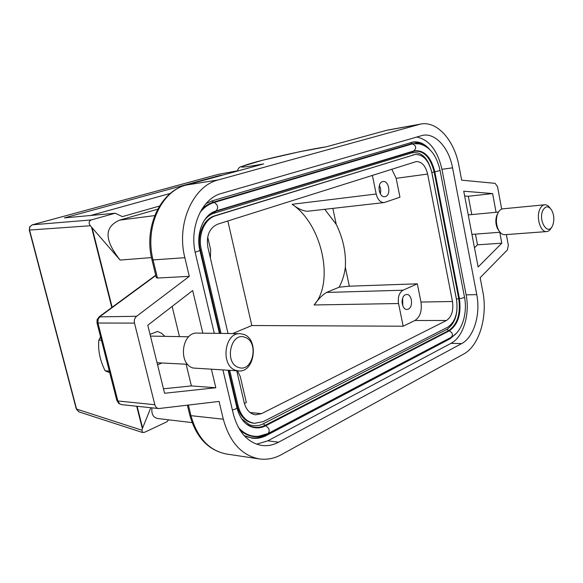 <?xml version="1.0" encoding="UTF-8"?>
<svg xmlns="http://www.w3.org/2000/svg" width="583" height="583" viewBox="0 0 583 583"><rect width="100%" height="100%" fill="white"/><g stroke="black" fill="none" stroke-linecap="round" stroke-linejoin="round"><path stroke-width="0.87" d="M207.679 237.004L210.638 249.67L210.39 258.072M232.61 333.578L251.827 325.533L227.822 220.972M228.033 333.512L207.876 247.316C206.127 235.707 209.392 227.997 217.67 224.178L416.211 161.593C421.735 161.542 425.539 165.703 427.623 174.069L452.481 301.498C453.691 310.557 451.679 316.882 446.461 320.482L261.505 413.668L255.602 414.819C249.969 413.923 246.179 409.885 244.211 402.7L236.756 370.803M220.002 333.403L200.29 249.582C196.609 235.058 203.664 218.836 214.668 215.834L415.14 154.473C423.243 154.371 428.811 160.434 431.835 172.67L456.496 299.545C458.245 312.67 455.338 321.874 447.78 327.158L263.341 421.596L254.494 423.316C246.376 421.968 240.896 416.094 238.039 405.702L229.746 370.416M221.052 333.418L201.332 249.495C197.652 234.956 204.706 218.712 215.71 215.71L415.14 154.473M241.573 418.718L249.335 424.679C253.991 426.406 258.619 426.115 263.224 423.797L446.877 329.395C455.185 323.572 458.376 313.472 456.453 299.079L431.843 172.459C428.162 158.066 421.575 151.507 412.094 152.775L212.831 213.604C209.406 215.025 206.404 217.532 203.839 221.117M228.689 370.358L236.982 405.6C239.832 415.985 245.319 421.852 253.43 423.2L254.494 423.316M267.145 433.963L266.263 434.962L257.351 437.804C252.767 438.387 248.336 437.629 244.044 435.545M251.645 438.11L257.803 437.913L263.837 436.084M411.744 142.296L414.768 142.128L423.622 145.058M423.025 144.693C419.592 142.551 416.102 141.691 412.545 142.106M244.088 435.588L252.177 438.183C257.096 438.773 261.884 437.848 266.54 435.421L450.069 338.803L456.773 332.878M205.996 203.605L212.27 200.829L413.07 142.012C418.988 141.203 424.482 143.629 429.554 149.292M416.641 136.983C429.19 139.709 437.622 150.48 441.936 169.303L466.123 294.867C470.131 314.39 463.208 337.207 450.965 343.365L267.794 440.835L256.593 444.18M222.954 370.045L233.397 414.258C238.425 432.491 247.928 442.891 261.905 445.47C267.633 446.184 273.194 445.099 278.594 442.213L461.67 343.576C473.877 337.353 480.771 314.324 476.763 294.619L452.568 167.838C449.041 148.082 435.581 132.815 422.864 135.285L221.489 193.432C201.849 198.344 188.841 227.698 195.575 254.101L214.282 333.33M151.988 259.909L156.324 277.697L157.461 278.033L189.3 276.349L136.604 316.285C134.644 317.983 133.937 320.256 134.491 323.106L154.823 404.726C155.472 406.978 156.761 408.253 158.678 408.559L219.077 401.439L223.311 419.221C229.709 442.242 241.69 455.476 259.253 458.908C266.89 459.972 274.287 458.537 281.443 454.616L463.704 354.019C479.233 345.865 487.854 316.635 482.811 291.646L480.166 277.705L507.378 249.918L508.34 245.275L506.365 234.577M189.3 276.349L184.855 257.693C176.088 223.602 193.148 185.817 218.385 179.899L420.715 124.055L388.234 129.965M501.679 209.108L497.547 186.662L495.105 183.346L461.656 180.169L458.916 165.71C454.434 140.423 437.141 120.703 420.715 124.055M202.826 333.177L192.674 290.545L147.783 325.234L164.581 393.255L215.819 387.761L211.454 369.418M474.482 247.768L477.492 244.816L501.795 243.191L499.777 232.26M496.075 212.292L492.613 193.578L463.747 191.195L478.133 266.999L501.795 243.191M136.604 316.285L99.044 316.875M96.982 322.705L97.951 323.033L98.068 319.36L100.043 316.518L155.792 275.526M237.463 171.059C237.959 168.793 239.037 167.372 240.706 166.796L261.978 160.398L299.363 151.791L326.225 146.821L386.463 130.366L418.951 124.456M157.461 278.033L153.096 260.076C144.467 227.29 161.353 190.852 186.363 185.03L262.642 164.195M157.658 209.224L119.653 220.134C102.338 227.727 106.062 242.171 120.113 260.062L90.329 225.745C88.514 223.092 88.813 221.161 91.21 219.944L115.215 213.218L64.363 217.896L218.887 175.738L223.311 174.929M136.699 406.234L142.354 428.643L150.822 407.728M154.823 404.726L117.846 400.966L116.826 400.404M159.48 206.054L122.364 216.621L115.215 213.218M142.354 428.643L141.931 430.225L76.293 408.989M192.084 422.595L158.182 418.587C153.329 417.792 151.259 414.214 151.981 407.852M141.931 430.225L142.609 432.52L144.708 432.229L166.898 421.793L168.611 419.818M217.976 174.441L218.567 174.31M29.66 226.925L32.138 224.9M29.288 230.001L29.959 226.765M79.128 411.941L76.628 409.295L29.558 230.045L90.329 225.745M218.887 175.738L218.975 176.11M170.338 193.418L90.584 215.484M109.334 371.079L105.151 370.817L109.721 372.603M105.151 370.817C99.984 360.454 97.886 350.215 98.855 340.115L101.442 340.173M98.855 340.115L100.582 336.792M172.138 306.418L179.455 336.617M186.137 364.215L191.392 385.924L215.819 387.761M163.488 388.81L191.392 385.924M164.923 336.355L161.535 333.236L157.527 331.465L150.042 334.387M157.563 364.834L161.957 362.998M238.746 370.912L193.192 368.041C177.757 364.003 181.699 331.844 197.367 333.097L240.079 333.68C224.229 332.361 220.287 366.153 235.911 370.365L238.746 370.912C254.786 372.632 259.173 339.131 243.658 334.351L240.079 333.68M245.064 337.368C230.824 331.21 223.821 363.187 238.607 367.443C252.862 372.952 259.399 341.871 245.064 337.368M477.492 244.816L475.473 234.126M471.771 214.58L468.309 196.267L492.613 193.578M468.309 196.267L464.658 195.983M498.997 230.817L497.488 228.543C495.688 224.542 495.375 220.41 496.541 216.155L497.226 214.464M546.686 231.582L504.812 234.694C502.306 234.767 500.17 233.113 498.399 229.731C496.228 224.921 495.849 219.951 497.263 214.821L498.079 212.788C499.332 210.383 500.921 209.064 502.845 208.831L544.697 204.793C542.802 205.027 541.243 206.382 540.011 208.867C535.77 216.876 540.456 232.632 546.686 231.582C548.647 231.378 550.25 229.994 551.496 227.421M550.06 208.095C548.45 205.763 546.665 204.662 544.697 204.793M542.955 210.244C537.759 220.374 547.962 236.56 552.538 225.701L552.771 225.184C554.491 219.973 554.12 214.945 551.649 210.091C548.53 205.733 545.63 205.784 542.955 210.244M244.408 403.48L246.332 402.547L240.232 376.414L237.485 370.839M332.849 208.386L336.231 224.353C343.161 238.491 346.193 252.825 345.333 267.342L349.326 286.187L417.311 283.819L420.97 302.06C422.165 310.863 420.139 317.014 414.885 320.504L403.181 326.21L251.827 325.533M391.805 169.216L396.17 178.318L399.953 197.2L384.204 202.563C380.342 202.549 377.667 199.692 376.188 194.008L372.377 175.352M417.311 283.819L403.057 290.21L326.516 292.447C322.676 294.67 318.544 298.839 314.12 304.967C334.482 282.478 322.268 224.397 292.149 204.305C298.358 208.991 303.597 211.294 307.853 211.221L307.948 211.214M403.057 290.21C399.18 292.63 397.679 297.075 398.546 303.539L403.181 326.21M382.484 181.648L383.06 181.517C388.956 180.358 391.317 194.97 385.501 196.551L384.831 196.704C378.95 197.826 376.647 183.128 382.484 181.648M324.731 209.304L336.231 224.353M326.516 292.447L339.138 287.193C342.359 281.232 344.422 274.615 345.333 267.342M349.326 286.187L339.138 287.193M405.418 294.765L406.664 294.473C412.028 293.963 413.507 307.081 408.326 309.121L406.985 309.435C401.636 309.908 400.215 296.703 405.418 294.765M402.787 305.798L402.627 298.256M402.073 301.068L402.117 303.007M380.327 193.775C381.071 190.881 380.75 188.12 379.358 185.496M378.979 187.879L379.409 191.559M214.442 213.028L215.71 211.396L413.471 151.332C423.411 150.013 430.305 156.907 434.16 172L458.741 298.715C460.759 313.814 457.415 324.418 448.721 330.532L265.163 425.313C258.407 428.622 251.929 428.009 245.742 423.491M208.466 215.375L216.089 210.922L413.886 150.91L412.094 152.775M446.877 329.395L449.267 330.86L265.739 425.758L263.224 423.797M431.843 172.459L434.845 171.868L459.411 298.613L456.453 299.079M413.886 150.91C423.958 149.583 430.939 156.565 434.845 171.868L440.063 170.476C436.361 154.014 428.498 144.963 416.466 143.323L412.502 143.87C416.182 145.699 416.648 148.046 413.886 150.91M451.133 337.317C462.173 331.793 467.734 313.086 464.469 296.973C464.17 297.716 462.487 298.263 459.411 298.613C461.459 313.909 458.07 324.658 449.267 330.86C452.648 332.682 453.275 334.831 451.133 337.317L268.377 433.344M238.36 427.456C244.19 433.905 250.901 436.856 258.495 436.317L268.114 433.482C270.075 430.801 269.288 428.228 265.739 425.758C261.111 428.104 256.433 428.512 251.703 426.982C244.598 424.395 239.657 417.931 236.88 407.59C236.909 408.464 235.415 409.266 232.391 410.002M195.159 252.22L199.925 250.53C195.611 233.499 203.678 214.77 215.193 211.214L216.089 210.922C218.632 207.686 217.984 204.873 214.136 202.469L412.502 143.87L411.955 143.607L420.722 143.95M199.954 212.547C203.963 207.468 208.692 204.108 214.136 202.469L213.567 202.112L411.955 143.607L410.374 142.697M201.682 209.472C205.223 205.872 209.18 203.423 213.567 202.112L211.913 200.938M266.635 434.197C257.11 438.627 248.183 437.228 239.853 429.992M450.12 337.856L266.497 434.838M449.158 338.781L450.069 338.803M266.54 435.421L265.6 435.29M278.594 442.213L267.794 440.835M450.965 343.365L461.67 343.576M218.385 179.899L186.181 185.073C160.223 191.275 143.469 227.61 152.01 260.003L184.855 257.693M263.246 164.012L185.911 185.161M97.069 319.732L98.068 319.36M158.678 408.559L121.643 404.638L119.602 403.793L117.846 400.966L97.951 323.033L134.491 323.106M259.253 458.908L226.568 454.048C209.137 450.659 197.273 437.862 190.962 415.657L188.396 405.105M223.311 419.221L190.962 415.657L189.759 414.972M386.019 130.49L326.269 146.799M326.225 146.821C311.315 148.935 275.686 156.645 255.412 162.125C234.388 168.093 237.15 168.684 263.698 163.903M154.706 215.601L119.653 220.134M120.113 260.062L151.471 257.606M142.587 427.951L137.122 406.278M112.147 307.241L92.282 228.478M118.662 403.378L119.602 403.793M237.361 170.848L218.275 174.361L32.48 224.798L91.21 219.944M91.662 227.683L111.798 307.503M237.361 170.834L218.144 174.39L32.356 224.819L29.689 226.882M237.529 170.651L237.441 171.067M476.763 294.619L466.123 294.867M441.936 169.303L452.568 167.838M412.808 154.932L413.864 154.765M215.71 215.71L214.668 215.834M200.29 249.582L201.332 249.495M238.039 405.702L236.982 405.6M261.505 413.668L250.041 412.531M414.885 320.504L446.461 320.482M376.188 194.008L292.149 204.305M314.12 304.967L398.546 303.539M396.17 178.318L427.623 174.069M452.481 301.498L420.97 302.06M236.88 407.59L228.113 370.329M219.419 333.396L199.947 250.61M464.469 296.973L440.07 170.528M452.7 336.413L449.427 338.636M155.719 275.212L99.256 316.715L97.113 319.586L97.011 322.836L116.87 400.587L118.859 403.545L121.643 404.638M187.391 405.229L189.818 415.183C196.092 437.439 208.342 450.389 226.568 454.048M29.689 226.874L29.296 230.03L76.322 409.091L78.916 411.868L142.602 432.528M157.053 362.75L187.631 364.288M150.465 336.099L188.717 336.785M468.251 214.908L498.48 212.066M471.946 234.395L500.017 232.245M497.488 228.543L498.399 229.731M496.541 216.155L497.263 214.821M384.204 202.563L307.853 211.221"/></g></svg>
